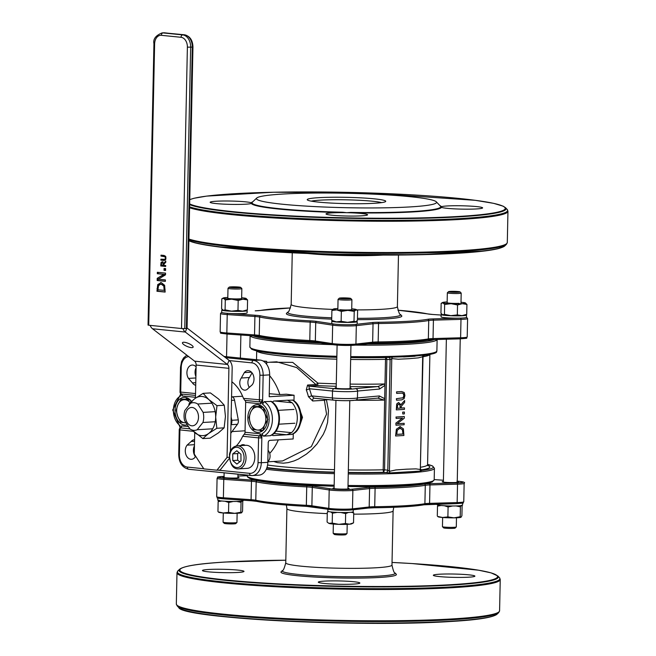 <?xml version="1.0" encoding="UTF-8"?>
<svg xmlns="http://www.w3.org/2000/svg" width="656" height="656" viewBox="0 0 656 656"><rect width="100%" height="100%" fill="white"/><g stroke="black" fill="none" stroke-linecap="round" stroke-linejoin="round"><path stroke-width="0.98" d="M450.229 292.051A5.773 0.459 1.2 0 0 456.724 292.273A5.773 0.459 1.2 0 0 460.045 291.887A5.773 0.459 1.2 0 0 454.305 291.346A5.773 0.459 1.2 0 0 448.54 291.649A5.773 0.459 1.2 0 0 450.229 292.051M460.045 291.887L461.176 293.06A6.929 0.558 -178.8 0 1 461.193 293.101A6.929 0.558 -178.8 0 1 456.929 293.527A6.929 0.558 -178.8 0 1 449.385 293.248A6.929 0.558 -178.8 0 1 447.343 292.814A6.929 0.558 -178.8 0 1 447.367 292.765L448.54 291.649M442.464 526.694L443.595 527.859A5.773 0.459 1.2 0 0 445.276 528.187A5.773 0.459 1.2 0 0 451.344 528.416A5.773 0.459 1.2 0 0 455.1 528.105L456.273 526.981A6.929 0.558 -178.8 0 1 451.771 527.367A6.929 0.558 -178.8 0 1 444.489 527.088A6.929 0.558 -178.8 0 1 442.464 526.694A6.929 0.558 -178.8 0 1 442.447 526.645L442.636 517.494M456.486 517.781L456.297 526.94A6.929 0.558 -178.8 0 1 456.273 526.981M239.005 287.057A5.773 0.459 1.2 0 0 232.946 286.828A5.773 0.459 1.2 0 0 229.19 287.148A5.773 0.459 1.2 0 0 234.93 287.763A5.773 0.459 1.2 0 0 240.695 287.385A5.773 0.459 1.2 0 0 239.005 287.057M240.695 287.385L241.826 288.55A6.929 0.558 -178.8 0 1 241.843 288.599A6.929 0.558 -178.8 0 1 237.57 289.025A6.929 0.558 -178.8 0 1 230.035 288.747A6.929 0.558 -178.8 0 1 227.993 288.312A6.929 0.558 -178.8 0 1 228.017 288.263L229.19 287.148M223.114 522.192L224.237 523.357A5.773 0.459 1.2 0 0 229.985 523.906A5.773 0.459 1.2 0 0 235.75 523.595L236.923 522.479A6.929 0.558 -178.8 0 1 232.413 522.865A6.929 0.558 -178.8 0 1 225.139 522.586A6.929 0.558 -178.8 0 1 223.114 522.192A6.929 0.558 -178.8 0 1 223.089 522.143L223.286 512.992M237.136 513.279L236.947 522.438A6.929 0.558 -178.8 0 1 236.923 522.479M340.915 297.947A5.773 0.459 1.2 0 0 339.259 298.201A5.773 0.459 1.2 0 0 344.999 298.824A5.773 0.459 1.2 0 0 350.763 298.447A5.773 0.459 1.2 0 0 346.991 297.972A5.773 0.459 1.2 0 0 340.915 297.947M350.763 298.447L351.887 299.612A6.929 0.558 -178.8 0 1 351.911 299.661A6.929 0.558 -178.8 0 1 349.902 300.005A6.929 0.558 -178.8 0 1 342.342 299.972A6.929 0.558 -178.8 0 1 338.053 299.366A6.929 0.558 -178.8 0 1 338.078 299.325L339.259 298.201M333.182 533.246L334.306 534.419A5.773 0.459 1.2 0 0 340.054 534.96A5.773 0.459 1.2 0 0 345.81 534.656L346.991 533.541A6.929 0.558 -178.8 0 1 344.999 533.845A6.929 0.558 -178.8 0 1 337.701 533.82A6.929 0.558 -178.8 0 1 333.182 533.246A6.929 0.558 -178.8 0 1 333.158 533.205L333.346 524.046M347.204 524.341L347.016 533.492A6.929 0.558 -178.8 0 1 346.991 533.541M230.986 424.604A4.617 3.272 -93.4 0 0 231.773 420.283L231.142 416.945M230.805 433.239L237.431 424.293A4.617 3.272 -93.4 0 0 238.284 419.889L234.561 400.201A4.617 3.272 -93.4 0 0 232.24 396.806L231.568 396.511M212.7 428.803L197.202 429.729A13.858 9.815 86.6 0 1 194.709 430.352A13.858 9.815 86.6 0 1 190.01 429.008L184.623 420.644A13.858 9.815 86.6 0 1 184.836 410.549L190.552 403.301A13.858 9.815 86.6 0 1 193.044 402.686A13.858 9.815 86.6 0 1 194.168 402.71A13.858 9.815 86.6 0 1 197.743 404.022L203.13 412.386A13.858 9.815 86.6 0 1 202.925 422.489L197.202 429.729M215.234 421.751L202.925 422.489M215.184 411.665L203.13 412.386M211.863 403.178L197.743 404.022M180.933 393.805L180.933 393.805A2.312 1.509 -52.4 0 0 181.482 394.018A2.312 1.615 -84.3 0 1 180.712 392.075L180.031 391.927A2.312 2.312 0 0 0 180.933 393.805L181.122 393.92M195.504 395.429L181.482 394.018A2.312 1.615 95.7 0 1 182.253 395.962L181.294 394.297M231.88 381.776A38.105 27.003 86.6 0 1 243.466 398.381L244.598 400.103A2.312 1.615 95.7 0 0 244.893 400.39A2.312 1.615 -84.3 0 1 245.664 402.333L260.908 403.866L262.63 400.045L262.539 404.211L264.22 401.628L271.395 401.423C282.539 407.77 282.088 431.451 270.387 435.674L263.499 436.158L261.916 433.772L261.834 437.937A2.312 1.328 -130.8 0 0 259.423 435.83A2.312 1.615 95.7 0 0 258.571 437.872L261.834 437.937L261.309 462.718L258.046 462.652A11.546 8.184 86.6 0 1 249.616 473.337L217.874 470.147M248.058 388.475A6.929 4.912 86.6 0 1 245.098 390.156A6.929 4.912 86.6 0 1 240.194 385.794A6.929 4.912 86.6 0 1 241.31 378.012L244.327 372.608A8.085 5.724 86.6 0 1 247.779 370.64A8.085 5.724 86.6 0 1 253.503 375.724A8.085 5.724 86.6 0 1 252.199 384.81L248.058 388.475M195.718 385.236A6.929 4.912 86.6 0 1 192.446 382.883L188.477 378.405A8.085 5.724 86.6 0 1 187.296 369.918A8.085 5.724 86.6 0 1 192.167 365.048A8.085 5.724 86.6 0 1 196.103 366.876M269.255 393.707L279.841 394.592A49.651 35.178 -93.4 0 0 269.632 375.683M244.893 400.39L260.129 401.923A2.312 1.509 -52.4 0 0 262.63 400.045L243.466 398.381M261.834 437.937L260.276 433.788L245.032 432.255A2.312 1.615 -84.3 0 1 244.18 434.297A2.312 1.615 95.7 0 0 243.876 434.625L242.671 436.273A38.105 27.003 86.6 0 1 236.291 445.932M245.032 432.255L245.664 402.333M189.863 428.835L180.777 427.925A2.312 1.328 -130.8 0 0 180.039 428.122A2.312 2.312 0 0 0 179.236 429.819L193.381 431.32M180.285 427.974L181.63 425.883A2.312 1.615 95.7 0 1 180.777 427.925A2.312 1.615 95.7 0 0 179.916 429.967L179.4 454.747A11.546 8.184 86.6 0 0 187.354 467.08L203.713 468.728M230.863 450.246A38.105 27.003 86.6 0 1 230.445 450.483M195.611 456.158L194.955 457.339A8.085 5.724 86.6 0 1 191.503 459.307A8.085 5.724 86.6 0 1 185.779 454.223A8.085 5.724 86.6 0 1 187.083 445.137L191.224 441.472A6.929 4.912 86.6 0 1 194.176 439.791A6.929 4.912 86.6 0 1 194.578 439.791M240.596 445.621A6.929 4.912 86.6 0 1 242.843 444.678A6.929 4.912 86.6 0 1 245.18 445.342M274.733 400.996L292.141 402.751L287.484 400.234L273.978 401.046A2.312 1.615 95.7 0 0 272.56 402.251M272.027 434.821A2.312 1.615 95.7 0 0 273.076 435.568A2.312 1.615 95.7 0 0 273.257 435.568L286.762 434.756L291.518 432.673L275.922 431.099M267.5 419.52A13.858 9.815 -93.4 0 0 256.84 404.703A13.858 9.815 -93.4 0 0 247.87 419.118A13.858 9.815 -93.4 0 0 258.497 432.361A13.858 9.815 -93.4 0 0 267.5 419.52M179.941 428.212L179.998 425.539A16.17 11.455 86.6 0 1 173.397 410.066A16.17 11.455 86.6 0 1 180.613 395.978L180.662 393.567M191.47 401.357A13.858 9.815 -93.4 0 0 184.033 397.388A13.858 9.815 -93.4 0 0 175.07 411.804A13.858 9.815 -93.4 0 0 185.697 425.047A13.858 9.815 -93.4 0 0 186.862 424.883M287.697 400.242L293.027 400.119C304.179 406.466 303.72 430.147 292.018 434.379M292.018 434.37L286.762 434.756L273.831 433.46M292.141 402.751A18.475 13.087 86.6 0 1 291.518 432.673M293.281 433.755L293.166 438.971L269.903 440.365A2.312 1.615 95.7 0 0 268.23 442.767L267.82 462.332A13.858 9.815 86.6 0 1 258.817 475.174L252.314 475.567A13.858 9.815 -93.4 0 0 261.309 462.718L267.82 462.332M269.714 453.386A49.651 35.178 -93.4 0 0 278.308 439.864M263.007 360.98L266.705 361.358L266.639 364.318M279.841 394.592L286.352 394.207L294.085 395.24L293.97 400.775M377.774 398.094L384.186 400.078L384.67 398.651L379.348 395.953A2.312 1.87 84.8 0 1 377.684 398.11A2.312 1.87 84.8 0 1 377.676 398.11A2.312 1.87 84.8 0 1 377.43 398.11M348.344 469.934A86.608 6.945 -178.8 0 0 383.178 469.803L383.498 472.312L384.555 469.852L383.178 469.803L385.498 359.332L385.908 357.233L386.868 359.373L385.498 359.332A86.608 6.945 -178.8 0 1 350.657 359.463M379.496 389.049L384.949 385.367L384.523 383.965L377.667 386.597A2.312 1.87 84.8 0 1 379.496 389.049L357.586 391.033L357.446 397.938A2.312 1.87 84.8 0 1 355.782 400.094A2.312 1.87 84.8 0 1 355.741 400.094M324.384 399.225A2.312 1.64 -93.4 0 0 324.408 400.275L326.417 399.619A2.312 0.426 92.1 0 0 326.417 399.422M276.693 361.809L296.692 367.573L315.93 384.539A2.312 1.64 -93.4 0 0 317.233 385.613A2.312 0.656 92.6 0 0 317.947 383.153L315.93 384.539L307.582 385.039L306.286 389.844A49.651 35.178 86.6 0 1 308.427 396.667A2.312 0.426 165.7 0 0 311.592 395.88L314.109 398.184A2.312 1.64 -93.4 0 0 312.666 400.98L324.408 400.275L326.549 414.215L311.346 446.613L282.638 460.938M308.427 396.667L312.666 400.98M379.348 395.953L357.446 397.938A15.014 1.205 -178.8 0 1 332.362 397.962L311.592 395.88A51.963 36.818 -93.4 0 0 309.353 388.729A2.312 0.656 -20.6 0 1 306.286 389.844M350.091 386.573A88.913 7.134 1.2 0 0 377.667 386.597L355.404 388.639A12.702 1.017 -178.8 0 1 334.183 388.655A2.312 1.615 95.7 0 0 332.502 391.058L309.353 388.729L308.886 386.113L317.233 385.613A88.913 7.134 1.2 0 0 336.233 386.294M336.29 383.801A86.608 6.945 -178.8 0 1 317.947 383.153L292.691 362.374L269.518 362.235M273.749 461.471L277.324 462.619L283.376 463.177L288.189 462.619L294.2 460.889L298.406 459.052L306.418 454.108L311.534 449.819L316.955 444.005L323.285 434.379L325.679 428.958L327.574 422.448L328.476 410.672L326.417 399.619A86.608 6.945 1.2 0 0 329.32 399.717M336.208 387.647A8.085 0.648 1.2 0 0 335.044 387.95A8.085 0.648 1.2 0 0 340.038 388.655A8.085 0.648 1.2 0 0 348.861 388.696A8.085 0.648 1.2 0 0 351.206 388.295A8.085 0.648 1.2 0 0 350.058 387.934M192.175 407.466A9.2 6.519 -93.4 0 0 186.238 420.652A9.2 6.519 -93.4 0 0 197.538 421.783A9.2 6.519 -93.4 0 0 192.175 407.466M187.337 397.979A13.858 9.815 -93.4 0 0 186.033 398.897M263.884 361.522L266.705 361.358M260.137 405.293A13.858 9.815 -93.4 0 0 258.833 406.212M259.768 430.246A13.858 9.815 -93.4 0 0 261.703 431.386M223.991 356.446L260.112 360.07A13.858 9.815 86.6 0 1 269.657 374.871L269.198 396.732L294.085 395.24M194.447 445.842A8.085 5.724 -93.4 0 0 195.365 456.592M196.087 367.729A8.085 5.724 -93.4 0 0 195.898 376.577M252.043 372.862L249.444 377.52A6.929 4.912 -93.4 0 0 249.305 387.376M191.224 441.472L194.545 441.275M194.471 444.686L187.083 445.137M251.445 372.182L244.327 372.608M249.444 377.52L241.31 378.012M195.873 377.963L188.477 378.405M195.775 382.686L192.446 382.883M401.759 393.1L403.366 393.493L403.989 395.601L403.276 397.774L396.552 398.676L396.519 400.201L401.595 399.898L404.096 398.651L404.908 395.543L404.227 392.526L401.767 391.575L396.691 391.878L396.659 393.403L402.423 393.108M396.552 398.676L403.112 397.757L403.825 395.584L403.202 393.477L401.595 393.083M396.659 393.403L396.527 391.862L401.603 391.558M396.519 400.201L396.388 398.659M404.301 416.519L396.167 417.011L396.134 418.438L402.579 418.044L396.035 423.071L395.994 425.244L404.129 424.752L404.162 423.325L397.142 423.751L404.268 418.233L404.301 416.519L396.167 417.011M396.035 423.071L402.374 418.061M395.994 425.244L395.871 423.054M396.134 418.438L396.003 416.995M404.162 423.325L397.183 423.719M395.765 435.978L403.899 435.486L403.391 428.803L400.029 426.654L396.552 429.196L395.601 435.961L396.388 429.18L400.521 426.662M400.439 426.654L399.865 426.638M402.997 434.018L396.741 434.387L397.315 430.156L399.988 428.253L402.546 429.705L402.997 434.018L402.382 429.688L399.824 428.237M396.741 434.362L402.833 434.001M399.988 428.253L400.586 428.261M404.637 400.488L401.013 404.793L398.676 402.554L396.864 403.965L396.314 409.885L404.449 409.393L404.481 407.868L401.242 408.057L401.283 406.31L404.596 402.472L404.637 400.488L400.972 404.637M398.725 404.137L399.988 404.719L400.34 408.114L397.282 408.294L397.626 404.932L399.037 404.145M400.34 408.114L399.824 404.703L398.561 404.121M396.314 409.885L396.7 403.948L398.512 402.538M397.282 408.27L400.176 408.098M404.481 407.868L401.242 408.032M404.358 413.887L404.391 412.042L402.677 412.124L402.8 413.985L404.358 413.887M402.8 413.985L402.677 412.124M404.391 412.042L402.841 412.14M465.99 314.782A12.702 1.017 -178.8 0 1 466.514 315.085A12.702 1.017 -178.8 0 1 458.683 315.864A12.702 1.017 -178.8 0 1 444.866 315.356A12.702 1.017 -178.8 0 1 441.111 314.552A12.702 1.017 -178.8 0 1 441.767 314.249M441.111 314.552L441.062 316.856A12.702 1.017 1.2 0 0 444.817 317.66A12.702 1.017 1.2 0 0 460.405 318.127A12.702 1.017 1.2 0 0 466.465 317.389L466.514 315.085M246.631 310.28A12.702 1.017 -178.8 0 1 247.156 310.583A12.702 1.017 -178.8 0 1 234.438 311.338A12.702 1.017 -178.8 0 1 221.761 310.05A12.702 1.017 -178.8 0 1 222.409 309.747M221.761 310.05L221.712 312.354A12.702 1.017 1.2 0 0 227.845 313.355A12.702 1.017 1.2 0 0 240.645 313.634A12.702 1.017 1.2 0 0 247.107 312.887L247.156 310.583M331.829 321.112L331.78 323.416A12.702 1.017 1.2 0 0 333.65 323.99A12.702 1.017 1.2 0 0 355.347 324.433A12.702 1.017 1.2 0 0 357.176 323.941L357.225 321.645A12.702 1.017 -178.8 0 1 344.507 322.399A12.702 1.017 -178.8 0 1 331.829 321.112A12.702 1.017 -178.8 0 1 332.362 320.833M357.454 318.324A56.498 4.535 -178.8 0 0 384.195 317.668A56.498 4.535 -178.8 0 0 400.422 314.454L401.636 315.7A57.736 4.633 -178.8 0 1 385.047 318.988A57.736 4.633 -178.8 0 1 357.422 319.652M331.706 319.136A57.736 4.633 -178.8 0 1 286.557 313.289L287.812 312.092A56.498 4.535 -178.8 0 0 331.739 317.799M356.577 321.309A12.702 1.017 -178.8 0 1 357.225 321.645M422.653 357.75L422.685 356.741A2.312 1.542 67.3 0 1 422.89 355.265L424.325 355.347L423.013 357.044L420.324 469.491A2.312 1.632 -73.1 0 0 420.463 471.098L421.865 470.426A2.312 1.615 -82.2 0 1 421.66 470.418A2.312 1.615 95.7 0 0 421.669 470.418A2.312 1.615 95.7 0 0 421.849 470.418L421.546 470.385M348.295 472.418A88.913 7.134 1.2 0 0 383.498 472.312L386.056 472.566A2.312 1.615 95.7 0 0 387.729 470.163L387.803 470.172A2.312 1.615 -82.2 0 1 386.097 472.566L390.115 472.919A2.312 1.542 -112.7 0 1 389.41 471.344L387.803 470.172L390.115 359.701L391.771 358.594L389.41 471.344L395.978 469.926L406.687 469.171L415.961 468.876L420.324 469.491L422.685 356.741L418.282 357.881L409 358.701L398.299 359.226L391.771 358.594A2.312 1.632 106.9 0 1 392.534 357.085L408.893 356.675L422.89 355.265M388.508 357.487L388.631 357.495A2.312 1.624 93.7 0 0 388.614 357.487L350.698 357.627A92.381 7.413 -178.8 0 0 388.467 357.487L392.534 357.085M390.041 359.693L390.115 359.701A2.312 1.624 93.7 0 0 388.631 357.495A2.312 1.615 -84.3 0 1 390.041 359.693L386.868 359.373L384.555 469.852L387.729 470.163M256.734 198.022L252.38 202.171A94.349 7.569 1.2 0 0 252.134 202.499A1.156 1.148 26 0 1 251.314 202.811A20.787 1.665 1.2 0 0 228.895 201.015A20.787 1.665 1.2 0 0 210.158 202.286A20.787 1.665 1.2 0 0 223.007 204.09A20.787 1.665 1.2 0 0 245.688 204.196A20.787 1.665 1.2 0 0 251.338 203.458A1.156 1.148 150.5 0 0 252.166 203.139A94.349 7.569 1.2 0 0 342.744 212.241L342.703 212.642A20.787 1.665 1.2 0 0 326.016 213.922A20.787 1.665 1.2 0 0 338.865 215.734A20.787 1.665 1.2 0 0 361.546 215.84A20.787 1.665 1.2 0 0 367.581 214.791A20.787 1.665 1.2 0 0 350.747 212.806L350.714 212.405A94.349 7.569 1.2 0 0 413.329 211.478A94.349 7.569 1.2 0 0 440.652 207.009A1.156 1.148 -154 0 0 441.463 207.362A20.787 1.665 1.2 0 0 455.854 208.928A20.787 1.665 1.2 0 0 476.584 208.936A20.787 1.665 1.2 0 0 482.619 207.895A20.787 1.665 1.2 0 0 463.833 205.836A20.787 1.665 1.2 0 0 441.431 206.714A1.156 1.148 -29.5 0 1 440.627 206.361A94.349 7.569 1.2 0 0 440.43 206.115L436.256 201.786A90.069 7.224 -178.8 0 1 410.385 206.902A90.069 7.224 -178.8 0 1 308.779 206.263A90.069 7.224 -178.8 0 1 256.734 198.022A90.069 7.224 -178.8 0 1 346.63 193.266A90.069 7.224 -178.8 0 1 436.256 201.786M440.652 207.009L441.053 207.034A20.787 1.665 1.2 0 0 441.463 207.362A95.169 7.634 -178.8 0 1 350.747 212.806A20.787 1.665 1.2 0 0 346.721 212.692L350.714 212.405M440.012 205.672A95.169 7.634 -178.8 0 1 441.431 206.714A20.787 1.665 1.2 0 0 441.053 207.025M441.053 207.034L440.627 206.361M342.744 212.241L346.721 212.692A20.787 1.665 1.2 0 0 342.703 212.642A95.169 7.634 -178.8 0 1 251.338 203.458A20.787 1.665 1.2 0 0 251.715 203.155L252.166 203.139M252.134 202.499L251.715 203.147A20.787 1.665 1.2 0 0 251.314 202.811A95.169 7.634 -178.8 0 1 252.822 201.753M381.636 202.622A36.949 2.96 1.2 0 0 346.499 199.826A36.949 2.96 1.2 0 0 311.272 201.146M374.338 203.286A39.262 3.149 -178.8 0 1 332.969 203.163A39.262 3.149 -178.8 0 1 307.352 199.916A39.262 3.149 -178.8 0 1 346.548 197.333A39.262 3.149 -178.8 0 1 385.605 201.556A39.262 3.149 -178.8 0 1 374.338 203.286M462.57 503.078L462.529 505.194A12.702 1.017 -178.8 0 1 454.698 505.973A12.702 1.017 -178.8 0 1 440.881 505.464A12.702 1.017 -178.8 0 1 437.126 504.661L437.142 504.185M243.187 500.2L243.179 500.692A12.702 1.017 -178.8 0 1 230.453 501.446A12.702 1.017 -178.8 0 1 217.776 500.159L217.825 498.043M217.825 497.855A12.702 1.017 1.2 0 0 223.852 498.855M353.281 509.745L353.24 511.754A12.702 1.017 -178.8 0 1 340.521 512.5A12.702 1.017 -178.8 0 1 327.844 511.221L327.885 509.22M457.257 481.201A12.702 1.017 -178.8 0 1 456.953 482.923L429.385 483.702A12.702 1.017 1.2 0 0 424.243 484.087A90.069 7.224 -178.8 0 1 374.683 487.055A12.702 1.017 1.2 0 0 368.615 487.351L351.895 489.22A1.156 0.984 83.6 0 1 352.862 490.442A13.858 1.115 1.2 0 1 329.197 489.958L328.812 508.367A1.156 0.984 98.6 0 0 329.771 509.491A12.702 1.017 1.2 0 0 351.46 509.933A1.156 0.984 -96.4 0 0 352.477 508.851A13.858 1.115 -178.8 0 1 328.812 508.367L311.887 505.801L312.272 487.392L329.197 489.958A1.156 0.984 -81.4 0 1 330.198 488.777L313.281 486.211A1.156 0.984 98.6 0 0 312.272 487.392A11.546 0.927 -178.8 0 0 306.729 486.9L306.344 505.317A1.156 0.426 93 0 0 306.705 506.391A1.156 0.426 93 0 0 306.746 506.383A12.702 1.017 -178.8 0 1 312.568 506.883M420.66 469.024L421.66 470.418M390.115 472.919L420.463 471.098M348.287 472.697A92.381 7.413 -178.8 0 0 386.056 472.566L386.097 472.566M468.868 577.182A20.787 1.665 1.2 0 0 474.903 576.14A20.787 1.665 1.2 0 0 454.157 574.041A20.787 1.665 1.2 0 0 433.337 575.271A20.787 1.665 1.2 0 0 446.187 577.083A20.787 1.665 1.2 0 0 468.868 577.182M353.83 584.086A20.787 1.665 1.2 0 0 359.865 583.036A20.787 1.665 1.2 0 0 339.119 580.937A20.787 1.665 1.2 0 0 318.299 582.167A20.787 1.665 1.2 0 0 331.149 583.979A20.787 1.665 1.2 0 0 353.83 584.086M237.972 572.442A20.787 1.665 1.2 0 0 244.007 571.401A20.787 1.665 1.2 0 0 223.261 569.301A20.787 1.665 1.2 0 0 202.442 570.531A20.787 1.665 1.2 0 0 215.291 572.344A20.787 1.665 1.2 0 0 237.972 572.442M282.4 570.556L281.145 571.753A57.736 4.633 1.2 0 0 314.503 577.034A57.736 4.633 1.2 0 0 379.635 577.452A57.736 4.633 1.2 0 0 396.216 574.164L395.01 572.918C394.207 573.246 393.198 570.638 391.976 565.078A53.12 4.264 -178.8 0 1 338.783 568.219A53.12 4.264 -178.8 0 1 285.762 562.848C284.31 568.358 283.187 570.925 282.4 570.556A56.498 4.535 1.2 0 0 315.044 575.722A56.498 4.535 1.2 0 0 378.783 576.132A56.498 4.535 1.2 0 0 395.01 572.918M224.04 476.928A8.085 0.648 1.2 0 0 222.876 477.24A8.085 0.648 1.2 0 0 227.87 477.945A8.085 0.648 1.2 0 0 236.693 477.986A8.085 0.648 1.2 0 0 239.038 477.576A8.085 0.648 1.2 0 0 237.89 477.224M443.39 481.43A8.085 0.648 1.2 0 0 442.226 481.742A8.085 0.648 1.2 0 0 447.228 482.447A8.085 0.648 1.2 0 0 456.043 482.488A8.085 0.648 1.2 0 0 458.396 482.078A8.085 0.648 1.2 0 0 457.248 481.725M334.109 487.99A8.085 0.648 1.2 0 0 332.945 488.302A8.085 0.648 1.2 0 0 337.938 489.007A8.085 0.648 1.2 0 0 346.762 489.048A8.085 0.648 1.2 0 0 349.107 488.638A8.085 0.648 1.2 0 0 347.959 488.277M164.066 268.476L165.632 268.632L165.591 270.477L164.025 270.321L164.066 268.476M164.025 270.321L164.845 270.272L164.877 268.55M165.599 270.346L164.845 270.272M158.506 285.663L157.924 289.813L165.041 290.403L164.59 286L162.007 284.138L160.63 284.171L158.506 285.663M164.23 290.452L163.779 286.049L164.59 286M163.779 286.049L161.196 284.179L162.007 284.138M156.948 291.248L157.743 284.573L161.245 282.588L164.623 285.286L165.14 292.076L156.948 291.248L157.76 291.198L158.555 284.524L160.999 282.572M160.581 282.572L161.245 282.588M165.148 291.945L157.76 291.198M157.35 272.281L165.542 273.109L165.501 274.823L158.334 279.202L165.394 279.915L165.369 281.342L157.178 280.514L157.219 278.341L163.803 274.364L157.317 273.708L157.35 272.281M157.317 273.708L158.129 273.659L158.162 272.363M163.803 274.364L158.129 273.659M157.219 278.341L164.615 274.315M157.178 280.514L157.989 280.465L158.03 278.3M165.369 281.211L157.989 280.465M163.196 265.278L162.983 263.204L162.221 262.728L161.556 263.105L161.351 265.09L163.746 265.245M164.025 264.425L163.795 263.154L163.032 262.679L161.556 263.105M162.983 263.204L163.549 263.163M163.598 263.343L165.788 261.104L165.763 262.293L163.762 264.278L163.746 265.336L165.697 265.532L165.681 266.451L160.761 265.951L161.097 262.441L162.188 261.769L163.598 263.343L164.41 263.294L165.771 261.908M161.729 262.876L163 261.719M160.761 265.951L161.581 265.901L161.597 265.114M165.681 266.32L161.581 265.901M165.542 256.266L165.96 258.152L165.468 259.948L163.951 260.457L160.884 260.145L160.9 259.227L164.968 259.341L165.402 258.095L165.025 256.775L160.974 256.07L160.991 255.151L164.057 255.455L165.542 256.266M160.974 256.07L161.786 256.02L161.802 255.233M165.837 256.726L161.786 256.02M163.975 259.538L165.804 259.276M160.884 260.145L161.696 260.096L161.712 259.309M164.418 260.465L161.696 260.096M181.499 328.517L148.723 325.228L154.619 43.862A9.241 6.544 86.6 0 1 161.368 35.317L181.031 37.294A9.241 6.544 86.6 0 1 187.386 47.158L181.499 328.517L184.762 328.582L190.658 47.224A11.546 8.184 -93.4 0 0 182.704 34.891L163.041 32.915A11.546 8.184 -93.4 0 0 162.106 32.898C155.702 35.498 152.979 39.106 153.939 43.714L154.619 43.862M186.386 328.492L187.058 328.369L192.954 47.011L192.282 47.125L186.386 328.492L184.762 328.582M153.939 43.714L148.043 325.081L148.723 325.228M182.901 328.599A9.241 6.478 95.7 0 0 185.295 332.051L152.528 328.763A9.241 6.478 -84.3 0 1 150.15 325.368M183.696 344.531A5.773 1.648 22.7 0 1 182.466 342.711A5.773 1.648 22.7 0 1 188.428 343.424A5.773 1.648 22.7 0 1 193.118 347.172A5.773 1.648 22.7 0 1 189.33 347.221A5.773 1.648 22.7 0 1 183.696 344.531M229.247 457.248L227.05 457.388L228.911 368.336A4.617 3.239 95.7 0 0 227.37 364.449L185.295 332.051L186.804 328.451M230.428 451.123L232.167 368.139A9.241 6.478 95.7 0 0 229.083 360.365L187.067 328.016M195.447 398.176L196.144 365.039A4.617 3.239 95.7 0 0 194.602 361.153L152.528 328.763M227.05 457.388L216.931 470.204L220.178 470.008L229.321 458.437M216.931 470.204L203.819 468.884L194.274 454.091L194.725 432.558M192.47 430.123A19.631 13.907 -93.4 0 0 194.668 432.509A19.631 13.907 -93.4 0 0 208.6 433.509A19.631 13.907 -93.4 0 0 215.676 417.044A19.631 13.907 -93.4 0 0 208.821 399.586A19.631 13.907 -93.4 0 0 194.889 398.586A19.631 13.907 -93.4 0 0 190.855 403.178M188.846 405.064L189.117 403.661L194.889 398.586L203.122 393.354L208.821 399.586L216.988 405.662L215.676 417.044L216.841 428.278L208.6 433.509L202.835 438.593L192.085 430.016M202.835 438.593L210.125 438.151L218.366 432.927L224.131 427.843L225.443 416.462L224.278 405.228L218.579 398.996L210.412 392.919L203.122 393.354M216.841 428.278L224.131 427.843M216.988 405.662L224.278 405.228M264.639 424.998L262.884 430.475L257.431 430.041A11.546 8.184 -93.4 0 0 264.639 424.998A11.546 8.184 -93.4 0 0 264.885 413.493L267.853 419.438L264.639 424.998M253.421 429.524L250.453 423.571A11.546 8.184 -93.4 0 0 257.431 430.041L253.421 429.524M248.936 417.536L250.69 412.066A11.546 8.184 -93.4 0 0 250.453 423.571L248.936 417.536M257.906 407.023L263.368 407.458L264.885 413.493A11.546 8.184 -93.4 0 0 257.906 407.023A11.546 8.184 -93.4 0 0 250.69 412.066L253.905 406.507L257.906 407.023M253.905 406.507L262.228 406.548M185.656 422.825L184.623 422.726A11.546 8.184 -93.4 0 0 185.615 422.743M180.621 422.21L177.653 416.257A11.546 8.184 -93.4 0 0 184.623 422.726L180.621 422.21M176.136 410.221L177.891 404.752A11.546 8.184 -93.4 0 0 177.653 416.257L176.136 410.221M190.101 402.653A11.546 8.184 -93.4 0 0 185.107 399.709L190.56 400.144M190.584 400.308L190.871 401.907M181.105 399.192L185.107 399.709A11.546 8.184 -93.4 0 0 177.891 404.752L181.105 399.192L189.428 399.233M268.074 450.319A6.929 4.912 86.6 0 1 270.067 455.945A6.929 4.912 86.6 0 1 267.837 461.668M237.152 445.826L245.934 445.301A11.546 8.184 86.6 0 1 254.823 457.216A11.546 8.184 86.6 0 1 247.32 468.351L238.538 468.876A11.546 8.184 -93.4 0 0 246.041 457.74A11.546 8.184 -93.4 0 0 237.775 445.818A11.546 8.184 -93.4 0 0 237.152 445.826C233.052 446.424 230.477 449.294 229.452 454.419C229.936 464.374 232.962 469.196 238.538 468.876M232.79 460.545L232.749 453.886L236.824 450.754L240.949 454.28L240.982 460.93L236.906 464.071L232.79 460.545L237.669 460.25L239.858 461.799M239.087 452.681L237.628 453.591L237.669 460.25M237.628 453.591L232.749 453.886M300.497 423.35L302.49 417.364L298.455 406.138M302.49 417.364L301.227 417.437M353.535 522.84L351.723 523.824A11.546 0.927 -178.8 0 1 349.468 524.201A11.546 0.927 -178.8 0 1 338.816 524.341A11.546 0.927 -178.8 0 1 329.64 523.586A11.546 0.927 -178.8 0 1 328.861 523.34L332.223 523.103L338.816 524.341L345.441 523.521L349.468 524.201L353.535 522.84L353.74 512.926L351.206 512.262M328.681 511.598L327.303 512.098L327.09 522.012L328.476 523.111M348.475 512.443L345.655 513.607L340.858 512.508M352.69 512.033L353.74 512.926M337.233 512.402L332.428 513.197L330.755 511.926M327.303 512.098L328.369 511.524M332.223 523.103L332.428 513.197M345.441 523.521L345.655 513.607M339.898 309.706A6.929 0.558 1.2 0 0 346.983 309.985A6.929 0.558 1.2 0 0 351.632 309.632M337.865 308.525A11.546 0.927 1.2 0 0 333.617 308.943A11.546 0.927 1.2 0 0 333.346 309.042A11.546 0.927 1.2 0 0 336.643 309.894A11.546 0.927 1.2 0 0 347.803 310.37A11.546 0.927 1.2 0 0 355.937 309.878A11.546 0.927 1.2 0 0 356.208 309.517A11.546 0.927 1.2 0 0 352.912 308.919A11.546 0.927 1.2 0 0 351.714 308.812M355.978 321.727A11.546 0.927 -178.8 0 1 355.954 321.743A11.546 0.927 -178.8 0 1 355.691 321.85A11.546 0.927 -178.8 0 1 347.557 322.334A11.546 0.927 -178.8 0 1 336.389 321.866A11.546 0.927 -178.8 0 1 333.092 321.268L331.682 320.366L336.389 321.866L341.145 321.309L347.557 322.334L354.01 321.301L355.954 321.743M356.208 309.517L357.618 310.427L355.937 309.878L354.215 311.387L347.803 310.37L341.35 311.403L336.643 309.894L331.887 310.452L333.617 308.943M355.691 321.85L357.413 320.333L357.618 310.427M341.35 311.403L341.145 321.309M354.215 311.387L354.01 321.301M331.887 310.452L331.682 320.366M218.776 512.033L223.22 512.984L228.542 512.393L234.668 513.345L240.842 512.238L241.654 512.762A11.546 0.927 -178.8 0 1 234.668 513.345A11.546 0.927 -178.8 0 1 223.22 512.984A11.546 0.927 -178.8 0 1 218.792 512.287L218.374 512.033M241.679 512.754L242.556 511.213L242.761 501.299L241.925 500.782L241.047 502.324L236.709 501.446M221.794 500.987L218.153 501.61L219.03 500.069M233.224 501.479L228.747 502.48L224.983 501.233M217.948 511.524L218.153 501.61M240.842 512.238L241.047 502.324M228.542 512.393L228.747 502.48M227.853 298.283A6.929 0.558 1.2 0 0 234.7 298.906A6.929 0.558 1.2 0 0 241.564 298.57M227.796 297.463A11.546 0.927 1.2 0 0 226.517 297.529A11.546 0.927 1.2 0 0 223.278 297.98A11.546 0.927 1.2 0 0 223.573 298.365A11.546 0.927 1.2 0 0 231.765 299.185A11.546 0.927 1.2 0 0 242.9 299.177A11.546 0.927 1.2 0 0 246.148 298.464A11.546 0.927 1.2 0 0 245.852 298.341A11.546 0.927 1.2 0 0 241.654 297.758M245.852 298.341L247.574 299.923L242.9 299.177L238.185 300.481L231.765 299.185L225.295 299.94L223.573 298.365L221.802 298.833L221.589 308.746L223.319 310.329L225.09 309.853L231.511 311.149L237.98 310.395L242.654 311.141L247.369 309.829L245.885 310.69A11.546 0.927 -178.8 0 1 242.654 311.141A11.546 0.927 -178.8 0 1 231.511 311.149A11.546 0.927 -178.8 0 1 223.319 310.329A11.546 0.927 -178.8 0 1 223.024 310.206A11.546 0.927 -178.8 0 1 222.991 310.19M223.278 297.98L221.802 298.833M225.295 299.94L225.09 309.853M238.185 300.481L237.98 310.395M247.574 299.923L247.369 309.829M438.126 516.543L442.57 517.486L447.892 516.895L454.026 517.846L460.192 516.739L461.012 517.264A11.546 0.927 -178.8 0 1 461.004 517.264A11.546 0.927 -178.8 0 1 454.026 517.846A11.546 0.927 -178.8 0 1 442.57 517.486A11.546 0.927 -178.8 0 1 438.142 516.789L437.732 516.534M461.029 517.256L461.906 515.714L462.111 505.801L461.275 505.284L460.405 506.826L456.059 505.948M452.583 505.981L448.097 506.981L444.333 505.735M441.144 505.489L437.503 506.112L438.38 504.571M447.892 516.895L448.097 506.981M437.298 516.026L437.503 506.112M460.192 516.739L460.405 506.826M447.203 302.785A6.929 0.558 1.2 0 0 451.869 303.334A6.929 0.558 1.2 0 0 458.979 303.343M447.154 301.965A11.546 0.927 1.2 0 0 445.867 302.031A11.546 0.927 1.2 0 0 442.636 302.482A11.546 0.927 1.2 0 0 442.923 302.867A11.546 0.927 1.2 0 0 451.115 303.687A11.546 0.927 1.2 0 0 462.25 303.679A11.546 0.927 1.2 0 0 465.498 302.965A11.546 0.927 1.2 0 0 465.202 302.842A11.546 0.927 1.2 0 0 461.004 302.26M465.202 302.842L466.933 304.425L462.25 303.679L457.535 304.983L451.115 303.687L444.645 304.441L442.923 302.867L441.152 303.343L440.947 313.248L442.669 314.831L444.44 314.355L450.861 315.659L457.33 314.896L462.004 315.643L466.719 314.331L465.243 315.192A11.546 0.927 -178.8 0 1 462.004 315.643A11.546 0.927 -178.8 0 1 450.861 315.659A11.546 0.927 -178.8 0 1 442.669 314.831A11.546 0.927 -178.8 0 1 442.374 314.708A11.546 0.927 -178.8 0 1 442.349 314.691M442.636 302.482L441.152 303.343M466.933 304.425L466.719 314.331M457.535 304.983L457.33 314.896M444.645 304.441L444.44 314.355M232.24 396.806L231.568 396.847M234.561 400.201L231.494 400.381M238.284 419.889L231.773 420.283M237.431 424.293L230.986 424.678M195.545 393.567L180.712 392.075L181.236 367.294A11.546 8.184 86.6 0 1 188.674 356.593M229.362 360.595L251.929 362.866A11.546 8.184 86.6 0 1 259.883 375.191L259.358 399.98A2.312 1.615 -84.3 0 0 260.129 401.923A2.312 1.615 -84.3 0 1 260.908 403.866M188.001 426.523L181.63 425.883M242.671 436.273L258.571 437.872L258.046 462.652M260.276 433.788A2.312 1.615 -84.3 0 1 259.423 435.83L244.18 434.297M262.539 404.211A16.17 11.455 86.6 0 1 269.14 419.684A16.17 11.455 86.6 0 1 261.916 433.772M182.253 395.962L195.463 397.29M269.657 374.871L263.146 375.265L262.63 400.045M260.112 360.07L253.601 360.464A13.858 9.815 -93.4 0 1 263.146 375.265L259.883 375.191M225.549 357.643L253.601 360.464A2.312 1.615 95.7 0 0 251.929 362.866M186.804 355.158L183.557 357.946L181.573 361.579L180.548 367.147L181.236 367.294M179.236 429.819L178.719 454.608L179.4 454.747M250.83 475.502L188.928 469.286A2.312 1.615 -84.3 0 1 188.748 469.278A2.312 1.615 -84.3 0 1 187.354 467.08M178.719 454.608C179.006 462.824 182.352 467.72 188.748 469.278L252.314 475.567A13.858 9.815 -93.4 0 1 251.191 475.543A2.312 1.615 -84.3 0 1 251.01 475.534A2.312 1.615 -84.3 0 1 249.616 473.337M292.363 399.947A18.475 13.087 86.6 0 1 300.546 418.061A18.475 13.087 86.6 0 1 291.641 434.469M270.723 401.242A18.475 13.087 86.6 0 1 278.907 419.364A18.475 13.087 86.6 0 1 270.001 435.764M263.499 436.158A18.475 13.087 -93.4 0 0 272.404 419.75A18.475 13.087 -93.4 0 0 264.22 401.628M355.765 388.582A2.312 1.87 84.8 0 1 357.586 391.033A15.014 1.205 1.2 0 1 332.502 391.058L332.362 397.962A2.312 1.615 95.7 0 0 333.756 400.16C343.055 400.898 350.419 400.865 355.839 400.07A2.312 2.23 -105.8 0 0 357.446 397.938M357.586 391.033A2.312 2.23 -105.8 0 0 355.404 388.639M307.582 385.039A2.312 1.64 -93.4 0 0 308.886 386.113L334.183 388.655M384.523 383.965A86.608 6.945 -178.8 0 1 350.14 384.088M314.109 398.192L333.756 400.16A2.312 1.615 95.7 0 0 333.937 400.168A12.702 1.017 1.2 0 0 355.167 400.144M314.298 398.192L333.576 400.127M354.945 400.258A86.608 6.945 1.2 0 0 384.186 400.078M336.807 359.176A86.608 6.945 -178.8 0 1 256.799 350.903M334.486 469.655A86.608 6.945 -178.8 0 1 267.574 465.014M432.755 314.478A1.156 0.59 94 0 0 432.698 314.47L441.103 315.052L432.64 314.47A12.702 1.017 -178.8 0 1 427.45 313.871A90.069 7.224 1.2 0 0 397.905 310.198L427.671 313.896A1.156 1.066 102.3 0 0 427.45 313.871M260.071 310.509A1.156 1.066 79.8 0 1 260.252 310.46L290.518 307.943A90.069 7.224 1.2 0 0 260.481 310.444A12.702 1.017 -178.8 0 1 255.332 310.829L255.274 310.829A1.156 0.607 88.4 0 1 255.332 310.829M316.733 321.424A1.156 0.984 -81.4 0 0 315.725 322.604A11.546 0.927 1.2 0 0 310.173 322.112A91.225 7.314 -178.8 0 1 259.628 317.028A11.546 0.927 1.2 0 0 254.913 316.487L227.222 314.577A1.156 0.59 -86 0 1 227.845 313.355L255.528 315.274A12.702 1.017 -178.8 0 1 260.719 315.864A90.069 7.224 1.2 0 0 310.632 320.882A12.702 1.017 -178.8 0 1 316.733 321.424L333.65 323.99A1.156 0.984 -81.4 0 0 332.649 325.163L315.725 322.604L315.339 341.013L332.256 343.58A1.156 0.984 98.6 0 0 333.223 344.703A12.702 1.017 -178.8 0 0 354.912 345.146A1.156 0.984 -96.4 0 0 355.929 344.064L372.649 342.186A11.546 0.927 -178.8 0 1 378.168 341.924A91.225 7.314 1.2 0 0 428.352 338.914A11.546 0.927 -178.8 0 1 433.034 338.57L460.602 337.783A13.858 1.115 1.2 0 0 467.203 336.979C464.653 338.611 471.082 337.906 460.028 338.849A1.156 0.607 -91.6 0 0 460.602 337.783L460.988 319.374L433.419 320.153L433.034 338.57A1.156 0.607 -91.6 0 1 432.46 339.628L460.028 338.849A1.156 0.607 -91.6 0 1 459.971 338.84L432.517 339.619M355.216 345.113L371.632 343.268A1.156 0.984 -96.4 0 0 372.649 342.186L373.034 323.777L356.315 325.655A1.156 0.984 83.6 0 0 355.347 324.433L372.067 322.555A12.702 1.017 -178.8 0 1 378.135 322.268A90.069 7.224 1.2 0 0 427.687 319.292A12.702 1.017 -178.8 0 1 432.837 318.914L460.405 318.127A1.156 0.607 -91.6 0 1 460.988 319.374A13.858 1.115 -178.8 0 0 467.597 318.562L467.203 336.979M429.787 354.527A86.608 6.945 -178.8 0 1 423.038 356.757M250.1 335.642L249.862 346.975A93.537 7.503 1.2 0 0 336.864 356.282M350.722 356.569A93.537 7.503 1.2 0 0 436.888 350.894C435.576 351.436 440.742 352.969 424.325 355.347M249.862 346.975L251.666 349.238L255.922 350.689L294.396 355.355L336.84 357.348A92.381 7.413 -178.8 0 1 250.994 348.172M189.666 203.901A158.875 12.743 1.2 0 0 298.062 216.226A158.875 12.743 1.2 0 0 459.102 216.414A158.875 12.743 1.2 0 0 418.946 195.258A158.875 12.743 1.2 0 0 189.756 199.711M188.895 240.752A159.695 12.808 1.2 0 0 299.202 252.863A159.695 12.808 1.2 0 0 458.921 252.962A159.695 12.808 1.2 0 0 504.743 245.943L497.912 248.747L485.317 250.904L418.585 254.758L327.016 254.184L216.808 246.697L198.383 243.655L188.895 240.842M501.766 247.492A158.875 12.743 -178.8 0 1 345.351 254.651A158.875 12.743 -178.8 0 1 189.363 240.949M504.743 245.943L506.399 244.36A161.327 12.94 -178.8 0 1 460.11 251.445A161.327 12.94 -178.8 0 1 302.342 251.51A161.327 12.94 -178.8 0 1 188.912 239.735M188.928 239.038A161.663 12.964 1.2 0 0 302.924 250.748A161.663 12.964 1.2 0 0 460.364 250.658A161.663 12.964 1.2 0 0 507.301 242.523L506.399 244.36M189.6 206.845A161.327 12.94 1.2 0 0 303.031 218.612A161.327 12.94 1.2 0 0 460.799 218.555A161.327 12.94 1.2 0 0 507.137 209.379L507.957 211.248A161.663 12.964 -178.8 0 1 366.064 221.146A161.663 12.964 -178.8 0 1 189.584 207.763M189.756 199.588L194.086 198.251L206.681 196.103L273.413 192.241L364.99 192.815L475.198 200.301L493.624 203.344L503.168 206.181L505.538 207.731A159.695 12.808 -178.8 0 1 459.676 216.808A159.695 12.808 -178.8 0 1 299.956 216.718A159.695 12.808 -178.8 0 1 189.65 204.606M437.117 339.496A93.537 7.503 -178.8 0 1 355.322 345.113M332.83 344.654A93.537 7.503 -178.8 0 1 250.125 335.651M253.093 335.856A92.381 7.413 1.2 0 0 322.137 343.031M365.884 343.933A92.381 7.413 1.2 0 0 434.297 339.578M332.928 344.654L316.299 342.137A1.156 0.984 -81.4 0 1 315.339 341.013A11.546 0.927 -178.8 0 0 309.788 340.521L310.173 322.112A1.156 0.426 -87 0 1 310.632 320.882M316.02 342.096A12.702 1.017 1.2 0 0 310.198 341.596A1.156 0.426 -87 0 1 310.157 341.596A1.156 0.426 -87 0 1 309.788 340.521A91.225 7.314 1.2 0 1 259.243 335.446A1.156 1.066 -77.7 0 0 260.071 336.561C270.1 338.652 286.795 340.333 310.157 341.596L333.068 344.695L355.068 345.146L377.741 342.99A1.156 0.435 -90.7 0 0 378.168 341.924L378.553 323.515A11.546 0.927 1.2 0 0 373.034 323.777A1.156 0.984 -96.4 0 0 372.067 322.555M310.124 341.596A90.069 7.224 -178.8 0 1 260.293 336.585A1.156 1.066 -77.7 0 1 260.071 336.561L255.045 335.987A1.156 0.59 -86 0 1 254.528 334.904A11.546 0.927 -178.8 0 1 259.243 335.446L259.628 317.028A1.156 1.066 -77.7 0 1 260.719 315.864M259.891 336.503A12.702 1.017 1.2 0 0 255.102 335.987A1.156 0.59 -86 0 1 255.045 335.987L227.353 334.068A1.156 0.59 -86 0 1 226.837 332.986L254.528 334.904L254.913 316.487A1.156 0.59 -86 0 1 255.528 315.274M254.987 335.979L227.411 334.068A1.156 0.59 -86 0 1 227.353 334.068C216.111 332.649 222.687 333.642 220.145 331.895A13.858 1.115 1.2 0 0 226.837 332.986L227.222 314.577A13.858 1.115 -178.8 0 1 220.531 313.478L220.145 331.895M427.671 339.947A12.702 1.017 1.2 0 1 432.402 339.628A1.156 0.607 -91.6 0 0 432.46 339.628L427.482 339.997A1.156 1.066 -100.2 0 0 428.352 338.914L428.737 320.505A91.225 7.314 -178.8 0 1 378.553 323.515A1.156 0.435 -90.7 0 0 378.135 322.268M377.782 342.981A90.069 7.224 -178.8 0 0 427.261 340.013A1.156 1.066 -100.2 0 0 427.482 339.997C417.618 341.678 401.029 342.678 377.741 342.99A1.156 0.435 -90.7 0 1 377.7 342.981A12.702 1.017 1.2 0 0 371.927 343.244M332.256 343.58A13.858 1.115 1.2 0 0 355.929 344.064L356.315 325.655A13.858 1.115 -178.8 0 1 332.649 325.163L332.256 343.58M432.837 318.914A1.156 0.607 -91.6 0 1 433.419 320.153A11.546 0.927 1.2 0 0 428.737 320.505A1.156 1.066 -100.2 0 0 427.687 319.292M255.225 310.829A1.156 0.607 88.4 0 1 255.274 310.829L260.252 310.46A1.156 1.066 79.8 0 1 260.481 310.444M427.851 313.953A1.156 1.066 102.3 0 0 427.671 313.896L432.698 314.47A1.156 0.59 94 0 0 432.64 314.47M382.899 255.077A53.12 4.264 -178.8 0 1 307.812 253.511M292.256 252.806L291.174 304.392A53.12 4.264 1.2 0 0 332.789 309.419M356.848 309.903A53.12 4.264 1.2 0 0 381.972 309.288A53.12 4.264 1.2 0 0 397.388 306.614L398.471 255.036M429.065 504.415L456.519 503.636A1.156 0.607 88.4 0 0 456.576 503.636C467.63 502.693 461.201 503.406 463.759 501.766A13.858 1.115 -178.8 0 1 457.15 502.57L429.582 503.357L429.967 484.948L457.535 484.161A13.858 1.115 1.2 0 0 464.145 483.357C465.678 482.357 463.275 481.627 456.929 481.176M424.219 504.735A12.702 1.017 -178.8 0 1 428.95 504.415A1.156 0.607 88.4 0 0 429.008 504.423A1.156 0.607 88.4 0 0 429.582 503.357A11.546 0.927 1.2 0 0 424.899 503.701A91.225 7.314 -178.8 0 1 374.715 506.719L375.101 488.302A91.225 7.314 1.2 0 0 425.285 485.292A11.546 0.927 -178.8 0 1 429.967 484.948A1.156 0.607 88.4 0 0 429.385 483.702M368.475 508.031A12.702 1.017 -178.8 0 1 374.248 507.769A90.069 7.224 1.2 0 0 423.809 504.8M351.764 509.901L368.18 508.064A1.156 0.984 83.6 0 0 368.336 508.056L374.289 507.777A1.156 0.435 89.3 0 1 374.248 507.769M313.281 486.211A12.702 1.017 1.2 0 0 307.18 485.67A90.069 7.224 -178.8 0 1 257.275 480.659A1.156 1.066 102.3 0 0 256.176 481.824L255.791 500.233A11.546 0.927 1.2 0 0 251.076 499.692A1.156 0.59 94 0 0 251.592 500.782L256.619 501.348A1.156 1.066 102.3 0 1 255.791 500.233A91.225 7.314 -178.8 0 0 306.344 505.317A11.546 0.927 1.2 0 1 311.887 505.801A1.156 0.984 98.6 0 0 312.846 506.924L329.476 509.45M424.243 484.087A1.156 1.066 79.8 0 1 425.285 485.292L424.899 503.701A1.156 1.066 79.8 0 1 424.03 504.784C414.166 506.473 397.577 507.465 374.289 507.777A1.156 0.435 89.3 0 0 374.715 506.719A11.546 0.927 1.2 0 0 369.197 506.981A1.156 0.984 83.6 0 1 368.336 508.056L351.616 509.933L329.615 509.482L306.705 506.391C283.343 505.12 266.648 503.439 256.619 501.348A1.156 1.066 102.3 0 0 256.84 501.373A90.069 7.224 1.2 0 0 306.672 506.383M257.275 480.659A12.702 1.017 1.2 0 0 252.076 480.061A1.156 0.59 94 0 0 251.461 481.283L251.076 499.692L223.384 497.773A1.156 0.59 94 0 0 223.901 498.863L251.592 500.782A1.156 0.59 94 0 0 251.65 500.774A12.702 1.017 -178.8 0 1 256.439 501.291M252.076 480.061L224.393 478.142A1.156 0.59 94 0 0 223.77 479.364L223.384 497.773A13.858 1.115 -178.8 0 1 216.693 496.682C219.235 498.429 212.659 497.437 223.901 498.863A1.156 0.59 94 0 0 223.958 498.855L251.535 500.766M266.951 467.572A88.913 7.134 1.2 0 0 334.437 472.14M429.885 354.502L427.573 464.678A86.608 6.945 -178.8 0 1 420.701 467.228M420.931 469.934A88.913 7.134 1.2 0 0 427.253 465.252M427.581 464.399A92.381 7.413 -178.8 0 1 421.849 470.418M266.279 469.278A93.537 7.503 1.2 0 0 334.404 473.665M348.262 473.944A93.537 7.503 1.2 0 0 434.428 468.269L432.624 466.006L427.581 464.366M334.429 472.418A92.381 7.413 -178.8 0 1 266.787 468.04M181.655 609.203A158.875 12.743 1.2 0 0 290.887 621.355A158.875 12.743 1.2 0 0 450.615 621.486M451.959 585.054A159.695 12.808 1.2 0 0 497.83 575.976L491.123 572.885L478.634 570.203L412.116 563.553L392.034 562.438A158.875 12.743 -178.8 0 1 478.896 582.241A158.875 12.743 -178.8 0 1 244.401 581.626A158.875 12.743 -178.8 0 1 225.959 562.012A158.875 12.743 -178.8 0 1 285.819 560.216L225.861 562.003C199.129 563.545 183.696 565.98 179.547 569.31A159.695 12.808 1.2 0 0 271.814 583.914A159.695 12.808 1.2 0 0 451.959 585.054M497.83 575.976L499.421 577.624A161.327 12.94 -178.8 0 1 453.083 586.8A161.327 12.94 -178.8 0 1 271.1 585.644A161.327 12.94 -178.8 0 1 177.883 570.892L176.989 572.729A161.663 12.964 1.2 0 0 276.906 586.817A161.663 12.964 1.2 0 0 453.312 587.637A161.663 12.964 1.2 0 0 500.241 579.494L499.585 610.769A161.663 12.964 -178.8 0 1 337.692 620.346A161.663 12.964 -178.8 0 1 176.333 603.996L177.153 605.865A161.327 12.94 1.2 0 0 282.408 619.19A161.327 12.94 1.2 0 0 452.394 619.69A161.327 12.94 1.2 0 0 498.691 612.606L499.585 610.769M498.691 612.606L497.027 614.188A159.695 12.808 -178.8 0 1 451.205 621.207A159.695 12.808 -178.8 0 1 282.941 620.707A159.695 12.808 -178.8 0 1 178.744 607.522L177.153 605.865M434.428 468.269L434.19 479.782A93.537 7.503 -178.8 0 1 348.016 485.456M334.166 485.169A93.537 7.503 -178.8 0 1 247.156 475.862L247.173 475.149M248.288 477.06A92.381 7.413 1.2 0 0 334.142 486.227L262.203 481.266L249.903 478.552L247.492 476.945L247.156 475.862M434.19 479.782L432.296 481.971L427.983 483.234L389.426 486.285L348 486.514A92.381 7.413 1.2 0 0 433.009 480.93M307.18 485.67A1.156 0.426 93 0 0 306.729 486.9A91.225 7.314 1.2 0 1 256.176 481.824A11.546 0.927 -178.8 0 0 251.461 481.283L223.77 479.364A13.858 1.115 1.2 0 1 217.079 478.273L216.693 496.682M224.393 478.142A12.702 1.017 -178.8 0 1 224.049 476.412M237.915 476.018L247.164 475.756L237.915 476.01M434.19 479.602L443.415 480.241L434.19 479.602M456.953 482.923A1.156 0.607 88.4 0 1 457.535 484.161L457.15 502.57A1.156 0.607 88.4 0 1 456.576 503.636L424.03 504.784M374.683 487.055A1.156 0.435 89.3 0 1 375.101 488.302A11.546 0.927 -178.8 0 0 369.582 488.564L369.197 506.981L352.477 508.851L352.862 490.442L369.582 488.564A1.156 0.984 83.6 0 0 368.615 487.351M351.895 489.22A12.702 1.017 -178.8 0 1 330.198 488.777M353.715 514.148A53.12 4.264 1.2 0 0 377.692 513.533A53.12 4.264 1.2 0 0 393.108 510.86L391.976 565.078M286.385 505.054L286.902 508.63A53.12 4.264 1.2 0 0 327.27 513.615M164.254 289.288L165.066 289.239M157.743 284.573L158.555 284.524M157.005 288.632L157.817 288.583M163.213 264.475L163.762 264.442M161.097 262.441L161.909 262.392M160.802 264.171L161.368 264.138M164.057 256.373L164.869 256.332M165.025 256.775L165.763 256.726M165.402 258.095L165.96 258.062M184.779 34.858A2.312 1.615 95.7 0 0 184.508 34.801A2.312 1.615 95.7 0 0 184.328 34.793A11.546 8.184 86.6 0 1 192.282 47.125L187.386 47.158M165.033 32.857A2.312 1.615 95.7 0 0 164.853 32.825A2.312 1.615 95.7 0 0 164.664 32.816L182.704 34.891A2.312 1.615 -84.3 0 0 181.031 37.294M192.954 47.011C192.725 40.18 189.912 36.113 184.508 34.801L163.738 32.8A11.546 8.184 86.6 0 1 164.664 32.816L163.041 32.915A2.312 1.615 -84.3 0 0 161.368 35.317M194.602 361.153L227.37 364.449L229.083 360.365M228.911 368.336L196.144 365.039M236.808 447.261A10.16 7.2 86.6 0 1 243.146 462.783A10.16 7.2 86.6 0 1 230.65 462.185A10.16 7.2 86.6 0 1 236.808 447.261M457.232 482.39L460.241 338.84M460.971 303.736L461.193 293.101M443.374 482.103L446.367 339.234M447.121 303.449L447.343 292.814M237.882 477.888L237.956 474.222M240.391 358.094L240.875 335.003M241.621 299.234L241.843 288.599M224.024 477.601L224.122 472.837M226.558 356.7L227.033 334.043M227.771 298.947L227.993 288.312M347.942 488.95L349.796 400.636M350.05 388.598L350.952 345.4M351.69 310.296L351.911 299.661M334.093 488.654L335.938 400.349M336.192 388.311L337.102 345.105M337.832 310.001L338.053 299.366M180.515 427.499L180.039 428.122M180.548 367.147L180.031 391.927M180.654 394.108L172.717 410L179.965 427.089M377.979 398.094L355.7 400.103M256.709 350.878L256.521 359.709M276.676 361.809L266.68 362.407M282.621 460.938L267.828 461.824M242.605 396.24L232.355 396.855M245.065 430.803L232.035 431.582M415.01 356.257L403.653 356.962M414.075 356.331L415.043 356.257M507.957 211.248L507.301 242.523M505.538 207.731L507.137 209.379M437.126 339.496L436.888 350.894M221.72 312.166L220.531 313.478M467.597 318.562L466.465 317.201M291.174 304.392C289.722 309.894 288.607 312.461 287.812 312.092M400.422 314.454C399.627 314.79 398.61 312.174 397.388 306.614M427.573 464.678L427.974 465.776M179.547 569.31L177.883 570.892M499.421 577.624L500.241 579.494M176.989 572.729L176.333 603.996M178.744 607.522C181.737 618.51 362.694 627.439 450.713 621.486C477.445 619.945 492.877 617.509 497.027 614.188M224.262 476.404C213.2 477.347 219.637 476.633 217.079 478.273M464.145 483.357L463.759 501.766M286.902 508.63L285.762 562.848M393.772 507.301L393.108 510.86M162.098 262.728L162.909 262.679M165.205 259.497L164.394 259.546M163.738 32.8L162.106 32.898M278.964 424.194L294.847 423.243M278.136 410.361L294.019 409.41"/></g></svg>
